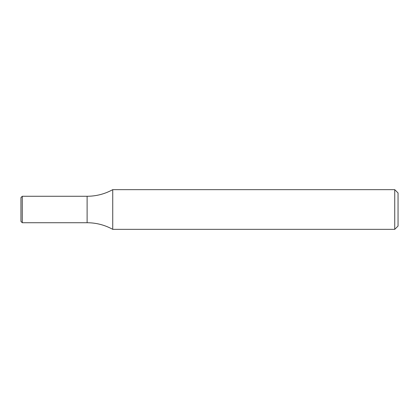 <?xml version="1.0" encoding="UTF-8"?>
<svg xmlns="http://www.w3.org/2000/svg" width="419" height="419" viewBox="0 0 419 419"><rect width="100%" height="100%" fill="white"/><g stroke="black" fill="none" stroke-linecap="round" stroke-linejoin="round"><path stroke-width="0.63" d="M394.74 189.655L398.05 192.96L398.05 226.04L394.74 229.345L394.74 189.655L112.732 189.655L112.732 229.345C104.75 224.972 96.208 222.767 87.11 222.73L87.11 209.5L87.11 222.73L22.275 222.73L22.275 196.27L87.11 196.27L87.11 209.5L87.11 196.27C96.208 196.233 104.75 194.028 112.732 189.655M394.74 229.345L112.732 229.345M22.275 196.27L20.95 197.59L20.95 221.41L22.275 222.73"/></g></svg>
